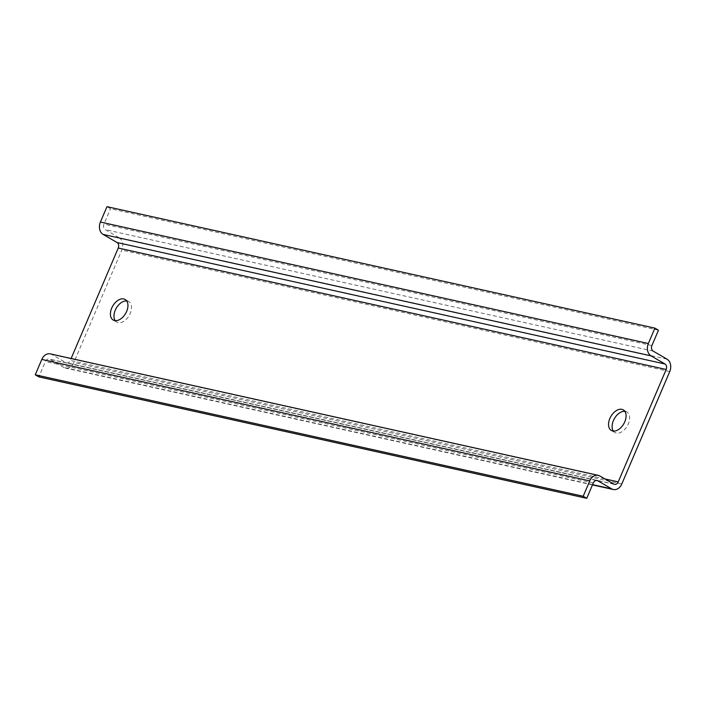 <?xml version="1.0" encoding="UTF-8"?>
<svg xmlns="http://www.w3.org/2000/svg" width="705" height="705" viewBox="0 0 705 705"><rect width="100%" height="100%" fill="white"/><g stroke="black" fill="none" stroke-linecap="round" stroke-linejoin="round"><path stroke-width="0.53" stroke-dasharray="3.52 2.64" d="M658.47 330.204L110.526 208.742L106.966 206.671M667.027 359.171L119.083 237.717L105.177 229.618A4.23 3.234 -77.5 0 1 103.97 224.119L110.526 208.742M119.083 237.717A9.509 7.279 -77.5 0 1 121.806 250.099L73.858 362.502A9.509 7.279 -77.5 0 1 65.389 368.054A9.509 7.279 -77.5 0 1 63.758 367.411L49.861 359.321A4.23 3.234 -77.5 0 0 49.139 359.03A4.23 3.234 -77.5 0 0 45.367 361.498L38.81 376.875M50.275 353.875A9.509 7.279 -77.5 0 1 51.906 354.518L65.812 362.608A4.23 3.234 -77.5 0 0 66.534 362.899A4.23 3.234 -77.5 0 0 70.297 360.431L71.126 358.493M613.341 431.072A11.888 7.438 -59.8 0 0 614.883 432.517A11.888 7.438 -59.8 0 0 628.34 423.899A11.888 7.438 -59.8 0 0 626.86 411.967A11.888 7.438 -59.8 0 0 624.841 411.332M115.206 320.652A11.888 7.438 -59.8 0 0 116.757 322.097A11.888 7.438 -59.8 0 0 130.213 313.478A11.888 7.438 -59.8 0 0 128.724 301.546A11.888 7.438 -59.8 0 0 126.706 300.912M651.913 345.573L103.97 224.119M653.13 351.081L105.177 229.618M669.75 371.561L121.806 250.099M621.801 483.965L73.858 362.502M592.597 484.635L63.758 367.411M596.307 480.44L49.861 359.321M593.31 482.96L45.367 361.498M599.849 475.972L51.906 354.518M613.755 484.071L65.812 362.608M604.943 478.942L70.297 360.431M592.491 484.89L65.389 368.054M597.082 480.493L49.139 359.03M614.478 484.353L66.534 362.899M116.757 322.097L113.188 320.017M128.724 301.546L125.164 299.475M626.86 411.967L623.29 409.887M614.883 432.517L611.323 430.438"/><path stroke-width="1.06" d="M654.91 328.125L648.353 343.502A9.509 7.279 -77.5 0 0 651.076 355.884L664.974 363.983A4.23 3.234 -77.5 0 1 666.19 369.482L618.241 481.885A4.23 3.234 -77.5 0 1 614.478 484.353A4.23 3.234 -77.5 0 1 613.755 484.071L599.849 475.972A9.509 7.279 -77.5 0 0 598.228 475.329A9.509 7.279 -77.5 0 0 589.75 480.88L583.194 496.258L586.754 498.329L593.31 482.96A4.23 3.234 -77.5 0 1 597.082 480.493A4.23 3.234 -77.5 0 1 597.805 480.775L611.702 488.873A9.509 7.279 -77.5 0 0 613.332 489.517A9.509 7.279 -77.5 0 0 621.801 483.965L669.75 371.561A9.509 7.279 -77.5 0 0 667.027 359.171L653.13 351.081A4.23 3.234 -77.5 0 1 651.913 345.573L658.47 330.204L654.91 328.125L106.966 206.671L100.41 222.04A9.509 7.279 -77.5 0 0 103.133 234.421L117.03 242.52A4.23 3.234 -77.5 0 1 118.246 248.028L71.126 358.493M586.754 498.329L38.81 376.875L35.25 374.796L583.194 496.258M589.75 480.88L41.806 359.427L35.25 374.796M41.806 359.427A9.509 7.279 -77.5 0 1 50.275 353.875L598.228 475.329M609.834 418.506A11.888 7.438 120.2 0 1 623.29 409.887A11.888 7.438 120.2 0 1 624.78 421.819A11.888 7.438 120.2 0 1 611.323 430.438A11.888 7.438 120.2 0 1 609.834 418.506M126.644 311.407A11.888 7.438 120.2 0 1 113.188 320.017A11.888 7.438 120.2 0 1 111.707 308.094A11.888 7.438 120.2 0 1 125.164 299.475A11.888 7.438 120.2 0 1 126.644 311.407M624.841 411.332A11.888 7.438 -59.8 0 0 613.403 420.585A11.888 7.438 -59.8 0 0 613.341 431.072M126.706 300.912A11.888 7.438 -59.8 0 0 115.268 310.165A11.888 7.438 -59.8 0 0 115.206 320.652M611.702 488.873L592.597 484.635M597.805 480.775L596.307 480.44M618.241 481.885L604.943 478.942M664.974 363.983L117.03 242.52M666.19 369.482L118.246 248.028M651.076 355.884L103.133 234.421M648.353 343.502L100.41 222.04M613.332 489.517L592.491 484.89"/></g></svg>
